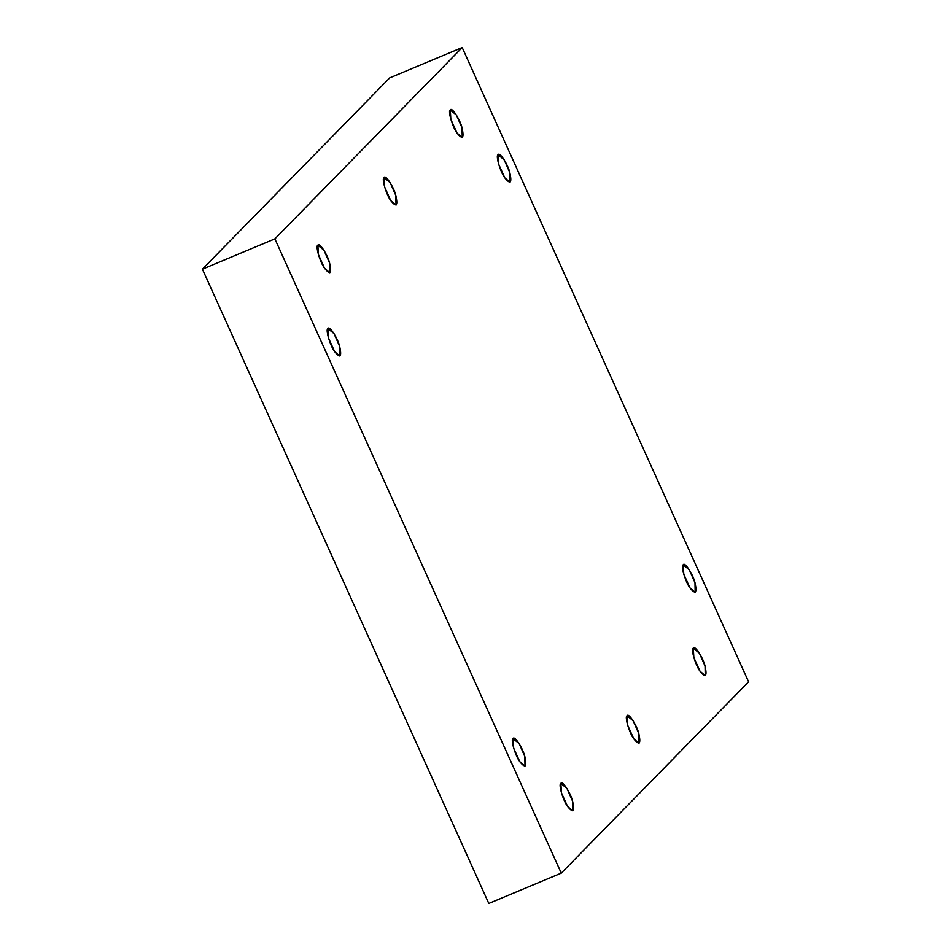 <?xml version="1.0" encoding="UTF-8"?>
<svg xmlns="http://www.w3.org/2000/svg" width="951" height="951" viewBox="0 0 951 951"><rect width="100%" height="100%" fill="white"/><g stroke="black" fill="none" stroke-linecap="round" stroke-linejoin="round"><path stroke-width="1.43" d="M513.076 738.642L513.623 748.033L519.769 761.644L525.011 766.114L524.821 756.485L519.151 743.611L513.076 738.642C514.277 735.016 522.907 748.128 524.821 756.485C527.056 766.886 525.38 768.61 519.769 761.644C515.311 755.89 510.39 738.998 513.076 738.642M560.876 783.446L561.423 792.825L567.569 806.436L572.811 810.906L572.621 801.277L566.951 788.415L560.876 783.446C562.077 779.82 570.707 792.932 572.621 801.277C574.856 811.69 573.168 813.402 567.569 806.436C563.111 800.694 558.189 783.79 560.876 783.446M627.089 715.818L627.636 725.209L633.782 738.82L639.024 743.29L638.834 733.661L633.164 720.787L627.089 715.818C628.29 712.192 636.92 725.304 638.834 733.661C641.069 744.062 639.381 745.786 633.782 738.82C629.324 733.066 624.403 716.174 627.089 715.818M693.303 648.19L693.85 657.581L699.995 671.192L705.238 675.662L705.048 666.033L699.377 653.171L693.303 648.19C694.503 644.576 703.134 657.688 705.048 666.033C707.282 676.446 705.594 678.158 699.995 671.192C695.538 665.45 690.616 648.546 693.303 648.19M683.234 564.858L683.793 574.238L689.939 587.861L695.181 592.33L694.991 582.701L689.309 569.827L683.234 564.858C684.447 561.233 693.077 574.345 694.991 582.701C697.226 593.103 695.538 594.827 689.939 587.861C685.469 582.107 680.559 565.203 683.234 564.858M498.098 154.811L498.645 164.202L504.791 177.813L510.045 182.283L509.843 172.654L504.173 159.792L498.098 154.811C499.311 151.197 507.941 164.297 509.843 172.654C512.09 183.067 510.402 184.779 504.791 177.813C500.333 172.072 495.412 155.168 498.098 154.811M450.298 110.019L450.845 119.398L457.003 133.021L462.245 137.491L462.043 127.862L456.373 114.988L450.298 110.019C451.511 106.393 460.141 119.505 462.043 127.862C464.29 138.264 462.602 139.987 457.003 133.021C452.533 127.268 447.612 110.375 450.298 110.019M384.085 177.635L384.632 187.026L390.778 200.637L396.032 205.107L395.83 195.478L390.16 182.616L384.085 177.635C385.298 174.021 393.928 187.133 395.83 195.478C398.077 205.891 396.389 207.603 390.778 200.637C386.32 194.896 381.399 177.992 384.085 177.635M317.872 245.263L318.419 254.654L324.564 268.265L329.819 272.735L329.617 263.106L323.946 250.232L317.872 245.263C319.084 241.637 327.715 254.749 329.617 263.106C331.863 273.508 330.175 275.231 324.564 268.265C320.107 262.512 315.185 245.62 317.872 245.263M327.929 328.606L328.487 337.985L334.633 351.608L339.876 356.078L339.685 346.449L334.003 333.575L327.929 328.606C329.141 324.98 337.771 338.092 339.685 346.449C341.92 356.851 340.232 358.575 334.633 351.608C330.163 345.855 325.254 328.951 327.929 328.606M561.268 873.137L488.802 903.45L561.268 873.137L748.592 681.831L561.268 873.137L274.875 238.856L462.198 47.55L389.732 77.863L202.408 269.169L274.875 238.856L561.268 873.137M389.732 77.863L462.198 47.55L748.592 681.831L462.198 47.55L274.875 238.856L202.408 269.169L488.802 903.45L202.408 269.169L389.732 77.863"/></g></svg>
